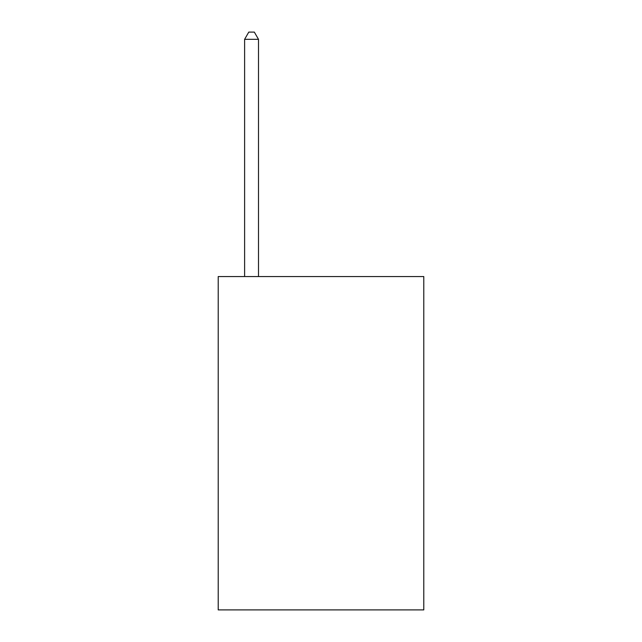 <?xml version="1.0" encoding="UTF-8"?>
<svg xmlns="http://www.w3.org/2000/svg" width="642" height="642" viewBox="0 0 642 642"><rect width="100%" height="100%" fill="white"/><g stroke="black" fill="none" stroke-linecap="round" stroke-linejoin="round"><path stroke-width="0.96" d="M423.784 276.558L423.784 609.9L218.216 609.9L218.216 276.558L423.784 276.558M258.501 276.558L258.501 39.322L244.61 39.322L244.61 276.558M244.61 39.322L248.775 32.1L254.328 32.1L258.501 39.322"/></g></svg>
